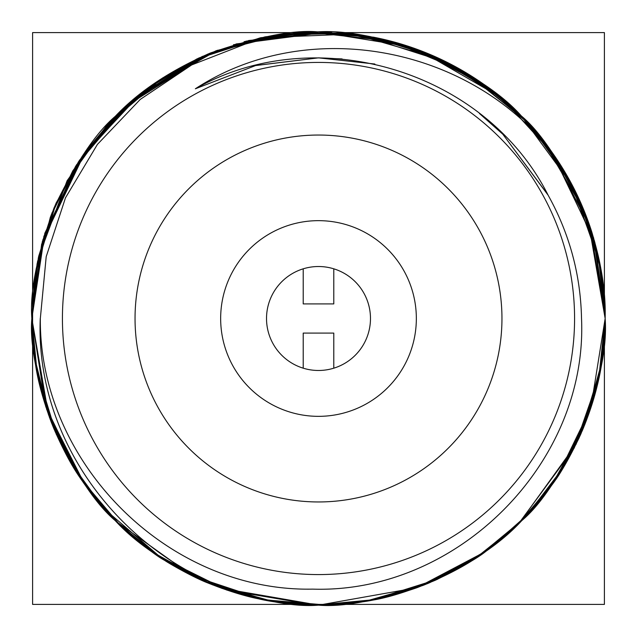<?xml version="1.0" encoding="UTF-8"?>
<svg xmlns="http://www.w3.org/2000/svg" width="637" height="637" viewBox="0 0 637 637"><rect width="100%" height="100%" fill="white"/><g stroke="black" fill="none" stroke-linecap="round" stroke-linejoin="round"><path stroke-width="0.96" d="M303.212 268.822L303.212 303.905L333.788 303.905L333.788 268.822M333.788 368.178L333.788 333.095L303.212 333.095L303.212 368.178M40.25 318.5C33.936 468.808 165.755 605.142 316.86 605.142L374.588 599.608L422.96 585.443L476.436 557.717L520.214 522.165L556.189 478.729L583.556 427.658L601.766 362.421L605.15 318.5L599.767 373.776L583.373 428.088L556.603 478.116L521.735 520.652L478.546 556.308L428.303 583.285L373.999 599.728L321.948 605.126L263.941 599.911L208.912 583.373L158.9 556.611L121.181 526.433L81.17 479.247L45.784 406.78L31.85 318.5L37.081 263.877L51.135 215.139L75.715 166.106L129.152 103.29L198.744 58.063M370.479 318.5A51.979 51.979 0 0 1 318.5 370.479A51.979 51.979 0 0 1 266.521 318.5A51.979 51.979 0 0 1 318.5 266.521A51.979 51.979 0 0 1 370.479 318.5M416.343 318.5A97.843 97.843 0 0 0 318.5 220.657A97.843 97.843 0 0 0 220.657 318.5A97.843 97.843 0 0 0 318.5 416.343A97.843 97.843 0 0 0 416.343 318.5M135.044 318.5A183.456 183.456 0 0 0 318.5 501.956A183.456 183.456 0 0 0 501.956 318.5A183.456 183.456 0 0 0 318.5 135.044A183.456 183.456 0 0 0 135.044 318.5M574.574 318.5A256.074 256.074 0 0 0 318.5 62.426A256.074 256.074 0 0 0 62.426 318.5A256.074 256.074 0 0 0 318.5 574.574A256.074 256.074 0 0 0 574.574 318.5M552.51 152.952A286.65 286.65 0 0 0 373.306 37.137L311.023 32.973L249.688 42.361L191.705 64.934L140.244 99.428L97.421 144.4L65.5 197.788L46.206 256.639L40.33 318.5C39.175 462.836 167.722 591.972 312.624 589.129C456.952 593.835 587.983 463.266 581.525 318.5C580.626 274.762 569.526 233.715 548.21 195.352C485.418 70.508 316.199 20.097 195.352 88.79C308.324 14.93 470.878 46.573 552.51 152.952C569.701 177.309 582.799 203.689 591.821 232.107C600.739 262.34 604.338 280.845 605.15 318.5L598.708 378.911L582.831 429.394L551.459 485.529L522.579 519.792L477.583 556.961L427.777 583.5L365.256 601.312L320.984 605.142L266.314 600.357L208.864 583.357L151.59 551.546L116.977 522.356L84.387 483.905L53.803 428.518L35.688 365.256L31.85 318.5L36.245 268.495L56.16 202.972L85.087 152.1L115.13 116.483L157.713 81.194L207.527 54.201L261.043 37.671L316.087 31.858L358.798 34.693L417.617 49.535L480.441 81.982L518.781 113.426L553.72 154.672L584.885 212.639L601.463 272.692L605.15 318.5L601.352 364.985L584.694 424.847L563.641 467.064L527.086 515.118L487.958 549.699L437.253 579.399L370.79 600.341L315.618 605.134L226.987 590.149L157.419 555.607L114.859 520.238L84.554 484.144L49.503 417.538L36.842 371.785L31.85 318.5L36.198 268.766L55.809 203.784L86.393 150.292L126.206 105.917L210.958 52.791L265.788 36.739L321.311 31.866L377.43 37.973L431.926 55.244L481.612 82.778L524.355 119.023L549.588 148.899L581.692 204.939L598.414 256.711L605.15 318.5L599.266 376.276L574.263 447.938L518.422 523.925L474.684 558.84L425.006 584.631L371.26 600.253L326.462 605.039L262.468 599.616L207.248 582.68L157.697 555.798L115.018 520.397L84.713 484.367L46.676 409.487L31.85 318.5L38.666 256.305L54.312 207.272L79.195 160.699L136.851 96.705L199.747 57.609M365.391 35.712L395.282 42.329M416.176 49.009L458.027 68.095M470.576 75.516L528.575 123.474M538.926 135.243L554.397 155.643M554.62 155.969L570.083 181.123M578.858 198.577L599.138 260.095L605.15 318.5C604.537 356.728 599.306 389.74 582.29 430.676C560.385 475.29 540.216 505.268 521.767 520.612C500.571 543.815 469.119 564.82 427.427 583.651C380.122 600.181 343.805 607.356 318.484 605.15C293.227 607.356 256.926 600.189 209.589 583.651C167.945 564.876 136.493 543.855 115.225 520.604C95.972 504.361 75.564 473.817 53.994 428.98C37.089 381.754 29.708 344.92 31.85 318.5L42.313 241.718L85.39 151.678L132.257 100.59L209.43 53.412M244.067 41.684L300.449 32.415L369.89 36.492L437.253 57.609L492.393 90.613M544.484 142.155L569.191 179.499L593.612 237.856L605.15 318.5L590.81 408.022L556.73 477.925L521.369 521.01L484.988 551.841L416.853 587.752L318.699 605.15L270.55 601.113L202.757 580.745L158.939 556.634L115.91 521.289L83.805 483.085L52.393 425.07L37.121 373.202L31.85 318.5L41.636 244.186L79.577 160.126L134.972 98.305L211.341 52.632M210.369 53.03L285.464 33.761L343.024 32.901L414.106 48.261L486.373 86.146L530.08 125.099L570.696 182.238L599.043 259.625L605.15 318.5L598.708 378.943L581.095 433.439L553.585 482.52L517.777 524.554L480.465 555.002L424.76 584.726L371.164 600.253L315.586 605.134L260.111 599.138L206.499 582.361L162.546 559.015L103.998 508.652L71.121 463.314L49.535 417.625L34.462 357.126L31.85 318.5L44.805 233.293L82.221 156.2L140.912 93.488L217.48 50.243M235.993 43.977L328.095 32.009M337.029 32.447L360.16 34.892M360.821 34.995L448.695 63.127M450.152 63.875L502.521 98.703L553.68 154.592L594.878 242.458L605.15 318.5L601.161 366.148L583.261 428.367L552.908 483.491L520.429 521.95L486.262 550.933L429.864 582.632L372.43 600.03L317.911 605.15L273.894 601.662L212.535 584.846L161.87 558.577L116.945 522.324L87.42 488.117L56.263 434.251L36.293 368.767L31.85 318.5L36.102 269.308L55.188 205.202L85.469 151.574L113.259 118.386L158.103 80.923L202.343 56.438L264.753 36.93L306.899 32.089M233.46 44.757L308.125 32.033L390.632 41.071L464.875 72.037L526.003 120.735M534.809 130.41L566.006 173.885L588.381 221.899L605.15 318.5L601.129 366.339L580.211 435.445L556.547 478.188L521.193 521.193L483.435 552.948L424.274 584.925L373.887 599.751L318.484 605.15L267.014 600.484L207.2 582.656L158.486 556.332L115.791 521.17L80.437 478.172L53.659 428.175L37.249 373.887L31.85 318.5L34.653 278.488L50.395 217.066L72.833 170.796L107.979 123.952L147.123 88.726L196.889 58.922L265.446 36.803L318.611 31.85L409.233 46.589L478.037 80.35L521.13 115.743L572.862 186.338L599.736 263.033L605.15 318.5C607.372 347.149 599.306 385.568 580.96 433.749C570.354 456.57 560.425 473.96 551.18 485.912C544.786 495.363 534.754 507.156 521.09 521.297C505.459 536.442 497.322 542.963 484.462 552.215C467.096 565.067 444.53 576.923 416.789 587.768C392.941 595.866 373.999 600.651 359.961 602.132L343.311 604.075L317.982 605.15C239.225 603.717 171.831 575.729 115.783 521.17L100.24 504.329C91.624 493.914 85.485 485.88 81.831 480.218C71.949 466.762 61.813 447.556 51.422 422.61C42.727 399.017 37.32 378.864 35.194 362.142C32.67 343.518 32.129 338.358 31.85 318.5L43.865 236.375L83.224 154.751L135.155 98.154L208.418 53.826M309.152 32.001L323.055 31.89M418.764 49.957L501.311 97.708L551.69 151.797L594.401 240.714L605.15 318.5L601.742 362.564L585.029 424.003L558.251 475.616L522.316 520.063L482.814 553.386L423.748 585.124L367.828 600.874L318.787 605.15L222.034 588.429L155.444 554.254L115.918 521.297L80.525 478.299L48.5 414.775L31.85 318.5C29.716 291.85 37.145 254.919 54.121 207.718C75.413 163.327 95.797 132.878 115.265 116.356C138.524 91.672 170.135 70.603 210.083 53.142C257.436 36.763 293.291 29.668 317.64 31.85C346.026 30.011 382.71 37.217 427.69 53.46C471.125 73.629 502.354 94.467 521.369 115.99C540.072 131.556 560.401 161.718 582.345 206.468C598.485 247.188 606.082 284.532 605.15 318.5L599.712 374.094L576.119 444.204L519.266 523.104L486.095 551.053L425.97 584.24L372.462 600.006L316.923 605.142L261.433 599.409L202.717 580.729L158.709 556.475L115.401 520.779L82.555 481.285L50.172 419.329L36.182 368.13L31.85 318.5L38.363 257.698L67.1 180.741L107.374 124.613L162.507 78.009L216.047 50.785L275.63 35.059L347.452 33.315L418.485 49.853M248.51 40.529L331.582 32.145M416.694 49.192L464.094 71.583M464.715 71.941L481.644 82.802M484.016 84.466L503.771 99.77M519.673 114.302L526.799 121.579M526.839 121.619L551.196 151.096L582.823 207.582L601.201 271.091L605.15 318.5C604.234 350 602.984 382.98 578.937 438.248C567.615 460.909 559.222 475.584 553.752 482.281C549.261 489.12 533.042 509.974 521.321 521.066L500.762 539.746L487.154 550.288C479.104 557.232 461.921 567.177 435.612 580.132C407.927 591.646 385.672 598.501 368.831 600.699C348.248 603.9 340.954 605.046 314.352 605.118C291.396 604.37 272.803 602.268 258.574 598.82C244.791 596.128 228.221 590.977 208.872 583.357C193.752 577.703 168.861 563.355 164.625 560.345C157.538 556.698 144.073 546.339 124.215 529.267C115.544 521.671 100.598 505.101 98.552 502.322L83.758 483.005C73.104 468.506 62.8 449.571 52.855 426.209C36.596 378.728 29.589 342.825 31.85 318.5L37.472 261.887L51.947 213.053L78.455 161.83L128.801 103.592L199.102 57.903M549.572 148.875L590.443 227.863L605.15 318.5L600.954 367.382L586.343 420.611L553.768 482.265L521.281 521.106L478.666 556.212L428.518 583.197L369.922 600.5L318.532 605.15L265.438 600.197L192.406 575.928L115.815 521.201L87.261 487.902L55.188 431.798L36.182 368.154L31.85 318.5L42.814 239.974L76.456 164.927L128.666 103.72L197.956 58.429L260.334 37.806L353.527 34L441.019 59.345L504.209 100.144M245.898 41.198L302.997 32.272M344.824 33.06L367.549 36.078M368.297 36.205L429.171 54.073L495.952 93.384M557.526 160.277L577.034 194.691M586.08 215.696L599.879 263.79L605.15 318.5L594.544 241.248M541.816 138.778L584.248 211.054L592.259 233.492M256.042 65.452L318.5 57.856L374.859 64.026L318.5 57.856L256.042 65.452L318.5 57.856L374.859 64.026L318.5 57.856L256.042 65.452L318.5 57.856L374.859 64.026L318.5 57.856L256.042 65.452L318.5 57.856L374.859 64.026L318.5 57.856L256.042 65.452L318.5 57.856L374.859 64.026L318.5 57.856L256.042 65.452L318.5 57.856L374.859 64.026L318.5 57.856L256.042 65.452L318.5 57.856L374.859 64.026L318.5 57.856L256.042 65.452L318.5 57.856L374.859 64.026M493.89 125.704L502.8 134.2L547.844 194.659L502.8 134.2L493.89 125.704L502.8 134.2L547.844 194.659L502.8 134.2L493.89 125.704L502.8 134.2L547.844 194.659L502.8 134.2L493.89 125.704L502.8 134.2L547.844 194.659L502.8 134.2L493.89 125.704L502.8 134.2L547.844 194.659L502.8 134.2L493.89 125.704L502.8 134.2L547.844 194.659L502.8 134.2L493.89 125.704L502.8 134.2L547.844 194.659L502.8 134.2L493.89 125.704L502.8 134.2L547.844 194.659M195.352 88.79L255.58 65.563L318.5 57.856L342.109 58.93M479.462 113.505L502.8 134.2L548.139 195.209L502.8 134.2L479.462 113.505L502.8 134.2L548.139 195.209L502.8 134.2L479.462 113.505L502.8 134.2L548.139 195.209L502.8 134.2L479.462 113.505L502.8 134.2L548.139 195.209L502.8 134.2L479.462 113.505L502.8 134.2L548.139 195.209L502.8 134.2L479.462 113.505L502.8 134.2L548.139 195.209L502.8 134.2L479.462 113.505L502.8 134.2L548.139 195.209L502.8 134.2L479.462 113.505L502.8 134.2L548.139 195.209L502.8 134.2L479.462 113.505M604.402 339.354L604.402 604.402L32.598 604.402L32.598 32.598L297.59 32.598M339.33 32.598L604.402 32.598L604.402 297.519"/></g></svg>
